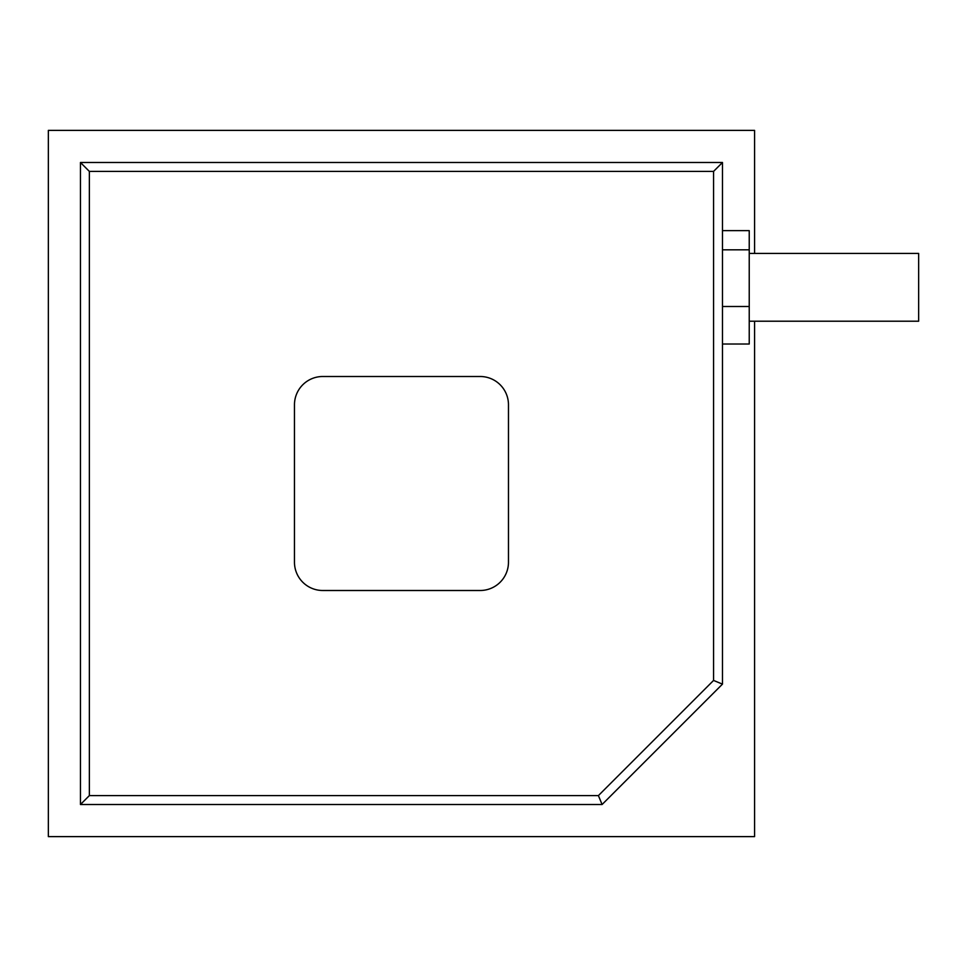 <?xml version="1.0" encoding="UTF-8"?>
<svg xmlns="http://www.w3.org/2000/svg" width="967" height="967" viewBox="0 0 967 967"><rect width="100%" height="100%" fill="white"/><g stroke="black" fill="none" stroke-linecap="round" stroke-linejoin="round"><path stroke-width="1.45" d="M749.232 321.213L918.65 321.213L918.65 253.439L749.232 253.439M722.47 230.642L749.232 230.642L749.232 344.01L722.47 344.01M749.232 306.503L722.47 306.503M749.232 249.824L722.47 249.824M754.574 253.439L754.574 130.388L48.35 130.388L48.35 836.612L754.574 836.612L754.574 321.213M89.363 171.401L80.454 162.492L722.47 162.492L713.561 171.401L89.363 171.401L89.363 795.599L80.454 804.508L80.454 162.492M722.47 162.492L722.47 684.128L713.561 680.442L713.561 171.401M722.47 684.128L602.09 804.508L598.404 795.599L713.561 680.442M89.363 795.599L598.404 795.599M508.473 404.81A28.309 28.309 0 0 0 480.152 376.501L322.773 376.501A28.309 28.309 0 0 0 294.464 404.81L294.464 562.19A28.309 28.309 0 0 0 322.773 590.499L480.152 590.499A28.309 28.309 0 0 0 508.473 562.19L508.473 404.81M602.09 804.508L80.454 804.508"/></g></svg>
